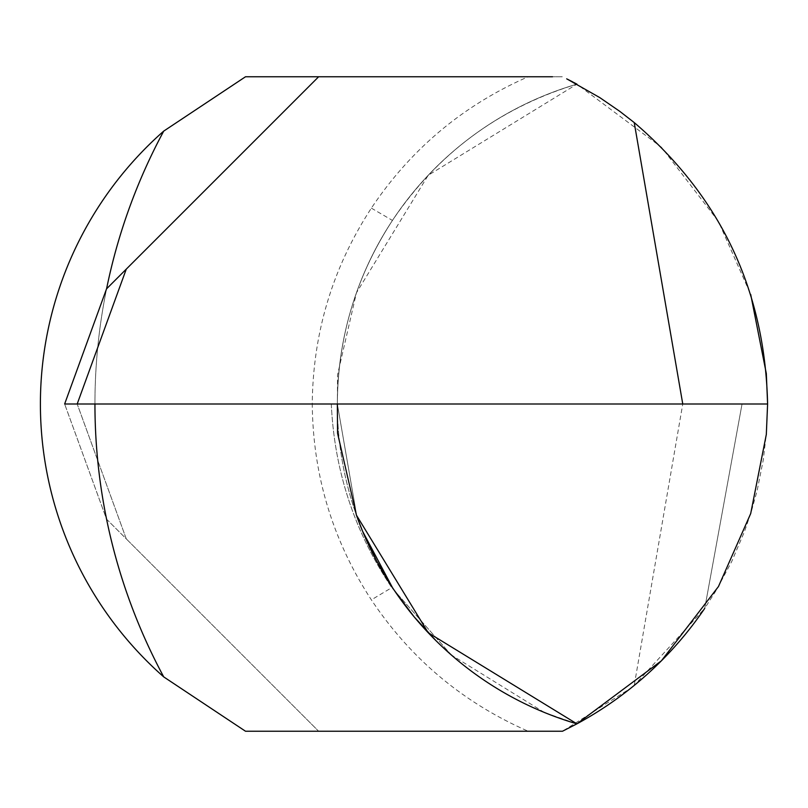 <?xml version="1.0" encoding="UTF-8"?>
<svg xmlns="http://www.w3.org/2000/svg" width="808" height="808" viewBox="0 0 808 808"><rect width="100%" height="100%" fill="white"/><g stroke="black" fill="none" stroke-linecap="round" stroke-linejoin="round"><path stroke-width="0.61" stroke-dasharray="4.04 3.03" d="M245.511 731.24L562.489 731.24L631.028 688.012L634.23 685.426L682.76 404L742.047 404L704.748 608.313M552.52 76.76L528.18 76.76C463.115 105.293 410.848 149.086 371.367 208.141C332.603 267.65 312.898 332.936 312.262 404L77.184 404L126.27 538.865L318.645 731.24L528.18 731.24C463.115 702.697 410.838 658.904 371.367 599.859C332.613 540.34 312.908 475.064 312.262 404L331.3 404C334.371 470.842 354.52 532.058 391.769 587.638L451.319 654.975A333.3 333.3 0 0 0 576.912 723.847A363.6 363.6 0 0 0 704.738 608.353L634.23 685.426M545.218 712.808L576.912 723.847A333.3 333.3 0 0 1 451.319 654.975L391.769 587.638C354.52 532.058 334.371 470.842 331.3 404L767.6 404L766.509 432.108L763.257 460.045L757.177 490.436L751.41 511.272L744.42 531.735L731.695 561.56L716.353 590.123L704.738 608.353L742.047 404L767.6 404L337.34 404A333.3 333.3 0 0 1 576.912 84.153L661.399 147.187L718.453 221.453L750.703 294.445M371.367 208.141L392.446 220.443C356.126 276.215 337.764 337.401 337.34 404C337.764 337.401 356.126 276.215 392.446 220.443C437.815 153.227 499.304 107.797 576.912 84.153A333.3 333.3 0 0 0 576.912 723.847A333.3 333.3 0 0 1 337.34 404L356.803 516.221L337.34 404A333.3 333.3 0 0 1 576.912 84.153L428.19 175.296L356.429 292.829L337.562 374.75L337.34 404L64.64 404L682.76 404M544.309 712.434L451.329 654.975M64.64 404L106.545 288.86L126.27 269.135L77.184 404L64.64 404L77.184 404L126.27 538.865L106.545 519.14L64.64 404L106.545 519.14L318.645 731.24L528.18 731.24M566.691 78.831L567.761 79.366M573.054 82.093L573.943 82.557M441.835 646.36L436.3 641.007M394.445 590.557L392.435 587.557L391.769 587.638L371.367 599.859M126.27 269.135L318.645 76.76L562.489 76.76L245.511 76.76M337.34 404A333.3 333.3 0 0 0 356.429 515.171M318.645 76.76L528.18 76.76M163.731 131.098A363.6 363.6 0 0 0 163.731 676.902A575.7 575.7 0 0 1 163.731 131.098M106.575 288.83A575.7 575.7 0 0 0 94.94 404"/><path stroke-width="1.21" d="M704.748 608.313L704.738 608.353A363.6 363.6 0 0 1 576.912 723.847L562.489 731.24L576.912 723.847L661.399 660.813L718.453 586.547L750.703 513.555L766.317 434.451L767.6 404L766.317 373.549L750.703 294.445M545.218 712.808L544.309 712.434M576.912 84.153L573.943 82.557M245.511 76.76L163.731 131.098L245.511 76.76L318.645 76.76L126.27 269.135L77.184 404L64.64 404L767.6 404C765.065 290.325 720.605 196.516 634.23 122.574L619.797 111.363L599.708 97.556L566.691 78.831M567.761 79.366L573.054 82.093M356.429 515.171A333.3 333.3 0 0 0 576.912 723.847L562.489 731.24L245.511 731.24L163.731 676.902L245.511 731.24M362.61 531.29L392.435 587.557L376.649 561.035M376.528 560.803L362.63 531.351M362.529 531.109L356.803 516.231L362.539 531.149M451.329 654.975L441.835 646.36M436.3 641.007L414.14 616.827M413.868 616.504L394.445 590.557M576.912 723.847L428.19 632.704L356.429 515.171L337.562 433.25L337.34 404M318.645 76.76L552.52 76.76M634.23 122.574L682.76 404M126.27 269.135L106.545 288.86L64.64 404M94.94 404A575.7 575.7 0 0 0 163.731 676.902A363.6 363.6 0 0 1 163.731 131.098A575.7 575.7 0 0 0 106.575 288.83"/></g></svg>
